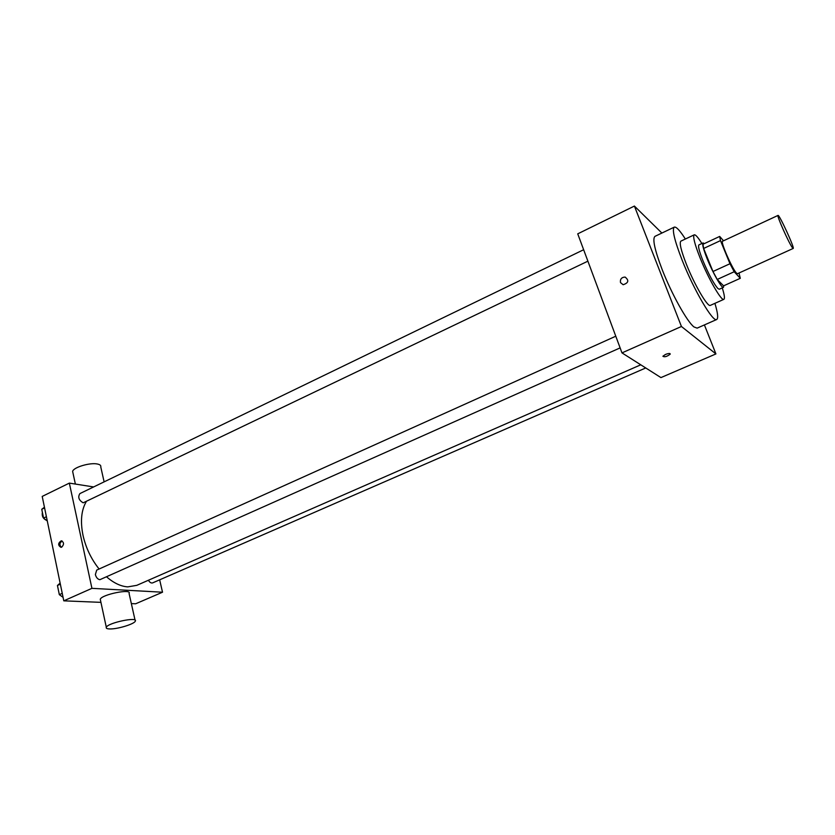 <?xml version="1.0" encoding="UTF-8"?>
<svg xmlns="http://www.w3.org/2000/svg" width="835" height="835" viewBox="0 0 835 835"><rect width="100%" height="100%" fill="white"/><g stroke="black" fill="none" stroke-linecap="round" stroke-linejoin="round"><path stroke-width="1.25" d="M792.415 247.724C788.95 243.298 776.362 215.033 778.022 215.42C779.149 214.042 794.962 248.496 793.187 248.454L792.415 247.724M793.187 248.454L737.462 273.703L736.47 273.087C732.305 269.079 720.156 241.211 722.557 241.231L778.022 215.42M740.29 278.305L723.59 285.841L717.223 279.454L734.195 271.74L740.29 278.305L738.996 273.003M723.528 240.783L719.686 236.43L720.48 240.616L729.978 263.735L734.195 271.74M720.48 240.616L703.634 248.465L712.975 271.5L729.978 263.735M717.223 279.454L712.975 271.5M703.634 248.465L702.955 244.258L719.686 236.43M704.375 243.59L703.06 242.954C702.037 244.018 703.404 249.289 707.161 258.777C712.829 272.961 721.868 288.743 723.454 287.355L723.809 285.747M723.454 287.355L719.29 289.234L717.839 288.482C713.633 283.556 708.664 274.308 702.945 260.718C699.208 251.241 697.872 245.97 698.926 244.895L703.06 242.954M701.88 243.507C698.06 237.359 695.513 234.468 694.24 234.833C692.695 236.368 694.636 244.018 700.043 257.775C708.278 278.493 721.513 301.425 723.861 299.348C724.968 298.617 724.436 294.797 722.265 287.898M694.24 234.833L680.869 241.138C679.189 242.734 681.016 250.406 686.339 264.131C694.449 284.787 707.809 307.551 710.366 305.37L723.861 299.348M685.358 239.019C679.93 230.512 676.235 226.546 674.283 227.13C671.862 229.364 674.461 240.334 682.08 260.019C693.781 289.902 713.069 322.686 716.701 319.502C718.413 318.396 717.818 313.021 714.906 303.345M716.701 319.502L697.131 328.134L694 326.955C687.132 321.799 671.507 293.763 662.072 269.34C654.63 249.707 652.271 238.706 654.984 236.347L674.283 227.13M661.873 233.048L634.402 206.057L681.433 326.485L715.919 353.925L704.406 324.93M620.489 282.585C620.019 279.12 621.553 277.283 625.091 277.063C629.214 280.383 628.557 282.94 623.14 284.725L620.489 282.585L623.14 284.725C628.557 282.94 629.214 280.393 625.091 277.063C621.553 277.283 620.019 279.12 620.489 282.585M634.402 206.057L577.736 233.842L621.981 352.892L681.433 326.485M621.981 352.892L660.934 377.597L715.919 353.925M665.474 354.457C668.616 353.278 670.192 353.184 670.213 354.165C666.914 356.628 664.472 357.328 662.896 356.242L665.474 354.457M665.182 354.583L667.155 353.842M99.104 569.011C91.192 559.074 85.828 547.823 82.999 535.287C80.233 521.468 81.287 510.31 86.162 501.804M640.769 364.811L136.773 585.345L127.755 586.88C120.866 586.41 113.842 583.101 106.682 576.933M148.421 580.252C149.747 582.444 151.145 583.321 152.628 582.893L645.737 367.964M587.892 261.167L83.176 502.816C78.793 500.196 77.697 497.117 79.899 493.589L583.644 249.728M620.123 347.892L99.866 579.699C97.716 579.271 96.213 577.559 95.367 574.563L96.703 570.096L615.781 336.213M93.614 486.941L69.347 483.11L91.923 588.341L162.522 592.213L159.652 579.824M91.923 588.341L63.794 600.835L42.209 496.418L69.347 483.11M61.717 547.134L60.955 547.332C57.845 545.338 57.928 543.167 61.216 540.829C64.086 542.239 64.253 544.337 61.717 547.134M63.794 600.835L100.931 602.359M131.345 603.601L135.656 603.778L162.522 592.213M100.503 600.386L100.263 599.248C101.849 594.405 132.18 588.372 129.081 593.466L135.051 620.144M109.792 628.943C107.016 628.88 105.857 628.317 106.306 627.262C107.986 622.743 138.474 616.407 135.28 621.198C134.258 624.089 117.38 629.225 109.792 628.943M104.114 481.858L100.764 466.901C101.118 465.492 99.96 464.521 97.309 463.999C89.929 462.371 73.292 467.381 72.635 471.42L72.969 472.954M61.331 547.269C59.243 544.952 59.515 542.875 62.134 541.017M60.13 583.112L57.438 585.481L59.327 594.645L63.084 597.359M57.438 585.481L60.35 584.166M59.327 594.645L62.249 593.341M61.55 596.253L59.525 594.791M59.306 594.52L58.043 588.372M44.453 507.242L41.75 509.277L43.566 518.097L47.282 520.946M41.75 509.277L44.589 507.899M43.566 518.097L46.405 516.719M46.436 520.299C43.076 518.702 41.729 516.061 42.387 512.387M670.213 354.165L669.994 353.581M100.263 599.248L106.306 627.262M75.369 484.06L72.635 471.42M61.78 540.892L61.216 540.829"/></g></svg>
